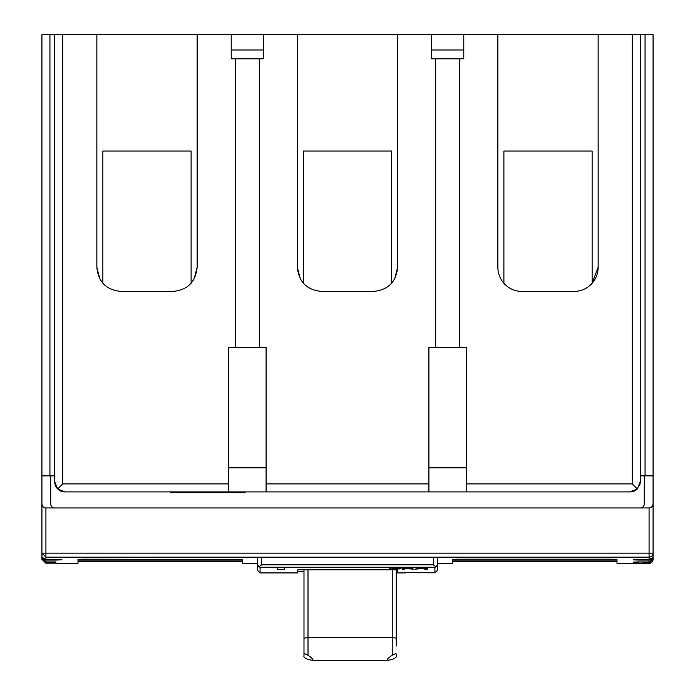<?xml version="1.0" encoding="UTF-8"?>
<svg xmlns="http://www.w3.org/2000/svg" width="695" height="695" viewBox="0 0 695 695"><rect width="100%" height="100%" fill="white"/><g stroke="black" fill="none" stroke-linecap="round" stroke-linejoin="round"><path stroke-width="1.04" d="M649.069 563.254L649.069 563.298A4.014 4.014 0 0 0 653.074 559.284L653.074 557.685L653.074 559.154L649.069 563.159L639.044 563.159L649.069 563.254L653.074 559.249M649.069 563.298L616.986 563.298L616.986 559.458L612.173 559.188L457.38 559.188L452.567 559.458L452.567 560.891L616.986 560.891M616.986 561.499L452.567 561.499M452.567 559.458L452.567 563.298L437.329 563.298L437.329 567.103M257.671 563.298L242.433 563.298L242.433 559.458L242.433 560.891L78.014 560.891M242.433 561.499L78.014 561.499M242.433 559.458L82.827 559.188L78.014 559.458L78.014 563.298L55.956 563.254M55.956 561.942L45.931 561.942L41.926 557.929L41.926 559.101M42.621 557.685L45.931 559.44L61.977 559.762L55.956 560.074L45.931 560.074L42.265 557.685M388.262 660.25C386.159 660.18 387.48 658.504 392.215 655.229C395.351 653.552 396.68 653.326 396.228 654.56L396.228 656.236C396.68 657.018 395.351 658.104 392.215 659.468L388.262 660.25L311.959 660.25L307.998 659.468C304.87 658.104 303.533 657.027 303.993 656.236L303.993 654.56C303.533 653.326 304.862 653.543 307.998 655.229C312.733 658.504 314.053 660.18 311.959 660.25M300.353 278.938L297.373 267.34C298.798 281.953 306.816 289.98 321.438 291.405L373.562 291.405C388.184 289.98 396.202 281.953 397.627 267.34L397.627 34.75L431.717 34.75L431.717 58.814L435.722 58.814L435.722 347.543L466.606 347.543L466.606 491.912L630.217 491.912A10.025 10.025 0 0 0 637.306 488.976L640.243 481.887L640.243 34.75L645.056 34.75L645.056 475.875L640.243 475.875M435.722 347.543L428.911 347.543L428.911 483.894L266.089 483.894L266.089 347.543L259.278 347.543L259.278 58.814L263.283 58.814L263.283 34.75L397.627 34.75M228.394 483.894L62.776 483.894L62.776 34.75L54.757 34.75L54.757 481.887L57.694 488.976L64.783 491.912L228.394 491.912L228.394 347.543L259.278 347.543M391.615 283.256L391.615 151.05L303.385 151.05L303.385 283.256M303.385 151.05L313.819 151.05M381.181 151.05L391.615 151.05M459.786 347.543L459.786 58.814L463.8 58.814L463.8 34.75L497.881 34.75L497.881 267.34A24.064 24.064 0 0 0 521.945 291.405L574.079 291.405A24.064 24.064 0 0 0 598.134 267.34L592.123 283.256L592.123 151.05L503.901 151.05L503.901 283.256M99.845 278.938L96.866 267.34C98.29 281.953 106.309 289.98 120.921 291.405L173.055 291.405C187.667 289.98 195.686 281.953 197.119 267.34L194.131 278.938M397.627 267.34L394.647 278.938M297.373 34.75L297.373 267.34M197.119 267.34L197.119 34.75L231.2 34.75L231.2 58.814L259.278 58.814L235.214 58.814L235.214 347.543M62.776 34.75L197.119 34.75M191.099 283.256L191.099 151.05L102.877 151.05L102.877 283.256M96.866 34.75L96.866 267.34M62.776 483.894L57.694 488.976M54.757 475.875L49.944 475.875L49.944 34.75L54.757 34.75M49.944 34.75L41.926 34.75L41.926 557.929M49.944 475.875L41.926 475.875M649.069 560.074L652.735 557.685L649.069 559.44L639.044 559.44C631.277 559.657 631.277 559.866 639.044 560.074C631.277 559.866 631.277 559.657 639.044 559.44L639.044 560.074L649.069 560.074L649.069 561.942L653.074 557.929L653.074 475.875L645.056 475.875M653.074 475.875L653.074 34.75L645.056 34.75M640.243 34.75L632.224 34.75L632.224 483.894L637.306 488.976L640.243 481.887A10.025 10.025 0 0 1 639.539 485.579M598.134 267.34L598.134 34.75L632.224 34.75M497.881 34.75L598.134 34.75M45.931 562.307L41.926 558.293L41.926 559.154L45.931 563.159L45.931 562.307L55.956 562.307M102.877 151.05L113.302 151.05M180.674 151.05L191.099 151.05M503.901 151.05L514.326 151.05M581.698 151.05L592.123 151.05M231.2 34.75L263.283 34.75M431.717 34.75L463.8 34.75M435.722 58.814L459.786 58.814L435.722 58.814M263.283 49.988L231.2 49.988M463.8 49.988L431.717 49.988M396.228 569.813L396.228 646.055M303.993 569.813L303.993 654.56M397.227 571.742L397.227 569.813L397.227 571.742L396.228 571.742M297.773 569.813L297.773 571.742L297.773 569.813L397.227 569.813M395.968 568.684L392.432 568.684L395.968 569.083L398.096 568.962L395.968 568.51M392.432 568.51L397.288 568.388L392.432 568.171L392.432 568.684M398.096 568.805L398.096 568.05M258.914 566.859L261.685 564.835L261.685 557.433L257.671 557.703L257.671 564.939L258.914 566.859L260.078 567.233L434.922 567.233L436.086 566.859L437.329 564.939L437.329 570.413L434.922 572.802L405.246 572.732M427.277 569.222L424.741 569.162L424.741 568.171L414.837 569.162L420.571 568.058L426.217 567.997L427.694 568.084L427.277 569.222L427.277 567.615M426.148 567.633L426.148 569.24M425.27 567.997L425.27 569.222M405.089 568.501L412.761 567.997L408.703 568.519L413.725 569.153L406.618 568.684L402.666 569.231L402.136 569.162L402.136 568.076L403.613 567.989L405.089 568.084L405.089 568.797M404.672 568.015L404.672 569.222M403.543 567.989L403.543 569.248M402.666 567.624L402.666 569.231M284.542 569.483L277.322 569.483L277.322 567.745L284.542 567.745L284.542 569.483M395.985 569.24L390.972 569.24L390.972 567.997L398.782 568.084L401.05 568.805L395.985 569.083M390.972 569.24L389.487 569.162L389.487 568.084L390.964 567.997M399.112 568.58L399.112 568.11M303.993 571.742L297.773 571.742M649.069 561.942L639.044 561.942L649.069 562.307L653.074 558.293M41.926 559.249L45.931 563.254L41.926 559.284M55.956 563.159L45.931 563.159M257.671 564.939L257.671 569.822M436.086 566.859L433.315 564.835L261.685 564.835M437.329 564.939L437.329 557.703L433.315 557.433L433.315 564.835M261.685 557.433L433.315 557.433M639.044 563.254C631.286 563.237 631.286 563.202 639.044 563.159C631.286 563.202 631.286 563.237 639.044 563.254M639.044 562.307C631.277 562.194 631.277 562.073 639.044 561.942C631.277 562.073 631.277 562.194 639.044 562.307M45.931 559.44L45.931 557.138L41.926 553.142L45.931 553.142L45.931 557.138L649.069 557.138L649.069 559.44M651.528 507.107L652.779 505.474M652.796 505.421L653.074 503.945A4.014 4.014 0 0 1 649.069 507.958L628.211 507.958M42.204 505.421L41.926 503.945A4.014 4.014 0 0 0 45.931 507.958L66.79 507.958M580.09 507.958L274.516 507.958M138.166 507.958L114.91 507.958M649.069 507.958L45.931 507.958L45.931 553.142L653.074 553.142A4.014 3.996 180 0 1 649.069 557.138L649.069 507.958M644.256 475.875L644.256 503.945A4.014 4.014 0 0 1 640.243 507.958M54.757 507.958A4.014 4.014 0 0 1 50.744 503.945L50.744 475.875M54.757 481.887A10.025 10.025 0 0 0 64.783 491.912M630.217 491.912L637.306 488.976L630.217 491.912M228.394 491.912L466.606 491.912M228.394 467.857L266.089 467.857M266.089 483.894L266.089 491.912M245.083 491.912L245.083 492.712L210.594 492.712L210.594 491.912M170.492 491.912L170.492 492.712L210.594 492.712M196.702 491.912L196.702 492.712M225.032 491.912L225.032 492.712M428.911 467.857L466.606 467.857M428.911 491.912L428.911 483.894M632.224 483.894L466.606 483.894M392.215 569.813L392.215 637.706L307.998 637.706L307.998 569.813M396.228 638.618A4.014 0.904 180 0 0 392.215 637.706L392.215 655.229M307.998 655.229L307.998 637.706A4.014 0.904 180 0 0 303.993 638.618M417.799 568.606L417.799 569.188M434.922 567.233L434.922 572.802M260.078 572.228L260.078 567.233M55.956 560.074L55.956 559.44M649.069 562.307L649.069 563.159M45.931 561.942L45.931 560.074M257.671 570.517L260.078 572.923L297.773 572.923M397.227 572.923L405.246 572.923"/></g></svg>
